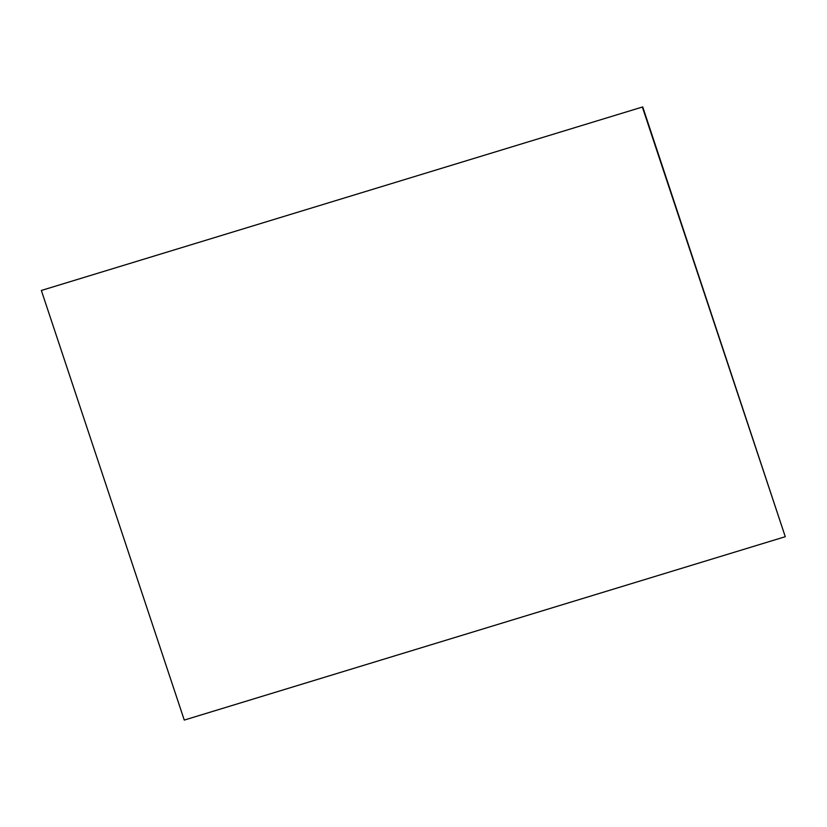 <?xml version="1.0" encoding="UTF-8"?>
<svg xmlns="http://www.w3.org/2000/svg" width="827" height="827" viewBox="0 0 827 827"><rect width="100%" height="100%" fill="white"/><g stroke="black" fill="none" stroke-linecap="round" stroke-linejoin="round"><path stroke-width="1.24" d="M642.734 106.921L41.35 290.463L642.734 106.921L785.278 536.702L184.266 720.079L41.35 290.463M642.362 107.076L785.278 536.702"/></g></svg>
